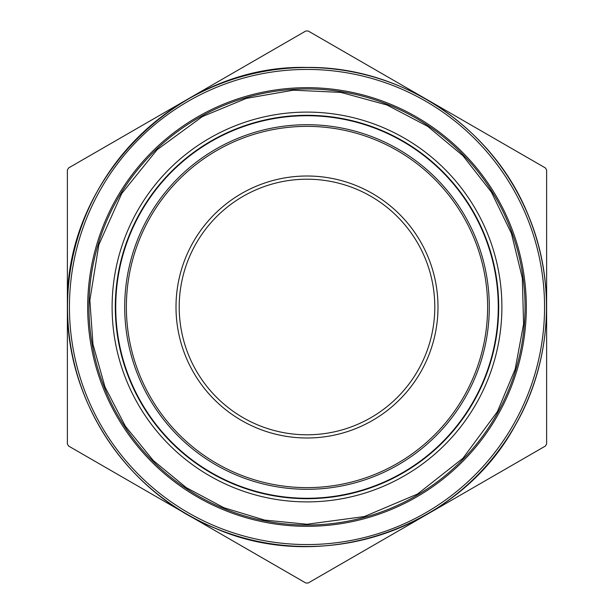 <?xml version="1.0" encoding="UTF-8"?>
<svg xmlns="http://www.w3.org/2000/svg" width="614" height="614" viewBox="0 0 614 614"><rect width="100%" height="100%" fill="white"/><g stroke="black" fill="none" stroke-linecap="round" stroke-linejoin="round"><path stroke-width="0.92" d="M307 501.891A194.891 194.891 0 0 1 138.219 209.551A194.891 194.891 0 0 1 475.781 209.551A194.891 194.891 0 0 1 307 501.891M308.197 30.999L305.803 30.999L68.576 167.96L67.379 170.04L67.379 443.96L68.576 446.04L305.803 583.001L308.197 583.001L545.424 446.04L546.621 443.96L546.621 170.04L545.424 167.96L308.197 30.999M179.204 307A127.796 127.796 0 0 0 370.902 417.673A127.796 127.796 0 0 0 370.902 196.327A127.796 127.796 0 0 0 179.204 307M307 67.448C401.717 66.281 493.149 127.374 528.316 215.33C556.645 282.601 551.595 362.721 514.962 425.87C459.034 528.715 322.519 575.364 215.33 528.316C127.374 493.149 66.281 401.717 67.448 307C64.171 178.996 178.996 64.171 307 67.448M115.302 307A191.698 191.698 0 0 1 402.845 140.982A191.698 191.698 0 0 1 402.845 473.018A191.698 191.698 0 0 1 115.302 307M88.961 307A218.039 218.039 0 0 0 416.023 495.828A218.039 218.039 0 0 0 416.023 118.172A218.039 218.039 0 0 0 88.961 307M67.525 307A239.475 239.475 0 0 1 426.738 99.606A239.475 239.475 0 0 1 426.738 514.394A239.475 239.475 0 0 1 67.525 307M176.003 307A130.997 130.997 0 0 1 372.498 193.556A130.997 130.997 0 0 1 372.498 420.444A130.997 130.997 0 0 1 176.003 307M115.731 307A191.269 191.269 0 0 0 402.638 472.642A191.269 191.269 0 0 0 402.638 141.358A191.269 191.269 0 0 0 115.731 307M124.711 307A182.289 182.289 0 0 1 398.148 149.133A182.289 182.289 0 0 1 398.148 464.867A182.289 182.289 0 0 1 124.711 307M69.436 307A237.564 237.564 0 0 0 425.778 512.736A237.564 237.564 0 0 0 425.778 101.264A237.564 237.564 0 0 0 69.436 307M87.679 307A219.321 219.321 0 0 1 416.66 117.067A219.321 219.321 0 0 1 416.66 496.933A219.321 219.321 0 0 1 87.679 307M126.369 307A180.631 180.631 0 0 0 397.312 463.432A180.631 180.631 0 0 0 397.312 150.568A180.631 180.631 0 0 0 126.369 307M307 524.256L264.611 520.081L223.857 507.717L186.295 487.646L153.377 460.623L125.417 426.277L105.002 386.981L92.975 344.354L89.851 300.177L98.854 244.748L121.756 193.487L157.038 149.801L202.336 116.614L246.391 98.37L293.362 90.174L340.985 92.415L386.981 105.002L427.705 126.361L463.017 155.81L491.346 192.028L511.416 233.404L522.322 278.081L523.588 324.046L515.146 369.252L497.386 411.664L463.017 458.19L417.597 494.001L364.332 516.558L307 524.256"/></g></svg>
